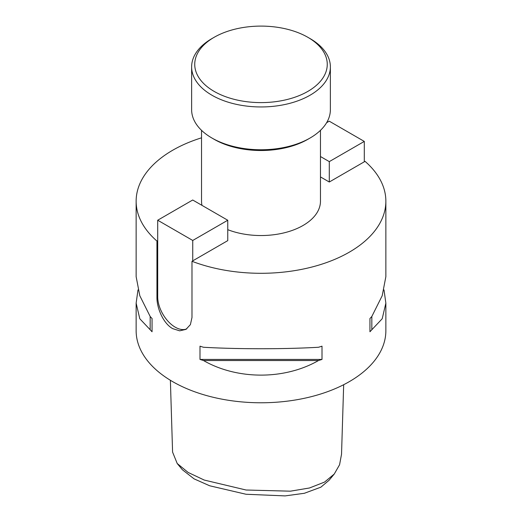 <?xml version="1.0" encoding="UTF-8"?>
<svg xmlns="http://www.w3.org/2000/svg" width="522" height="522" viewBox="0 0 522 522"><rect width="100%" height="100%" fill="white"/><g stroke="black" fill="none" stroke-linecap="round" stroke-linejoin="round"><path stroke-width="0.78" d="M170.381 380.277L172.586 452.111L177.212 463.516L188.129 472.449L204.232 480.057L246.09 490.014L290.389 491.182L309.494 487.979L324.56 482.08L334.25 474.035L339.568 464.756L341.532 454.238L343.672 384.707M334.25 474.035L329.088 480.253L320.854 487.183L304.365 493.283L285.123 495.9L246.058 494.262L209.7 485.786L194.073 478.863L182.374 469.735L177.212 463.516M310.055 38.576L307.849 37.303A66.255 38.25 180 0 1 307.849 91.402A66.255 38.25 180 0 1 214.15 91.402A66.255 38.25 180 0 1 214.15 37.303A66.255 38.25 180 0 1 307.849 37.303L310.055 38.576A69.374 40.057 180 0 1 330.374 66.901A69.374 40.057 180 0 1 287.55 103.904A69.374 40.057 180 0 1 211.945 95.226A69.374 40.057 180 0 1 191.626 66.901A69.374 40.057 180 0 1 211.945 38.576L214.15 37.303M330.374 66.901L330.374 109.711A69.374 40.057 180 0 1 310.055 138.03A69.374 40.057 180 0 1 211.945 138.03L211.945 138.03A69.374 40.057 180 0 1 191.626 109.711L191.626 66.901M310.055 138.03L307.849 139.309A66.255 38.25 180 0 1 214.15 139.309L211.945 138.03L214.15 139.309M320.462 130.343L320.462 201.211A59.462 34.335 180 0 1 288.92 231.52A59.462 34.335 180 0 1 227.755 229.673M322.009 359.43A124.862 72.088 180 0 1 318.518 360.519C284.653 379.983 237.347 379.983 203.482 360.519A124.862 72.088 180 0 1 199.991 359.43L199.991 346.177A124.862 72.088 0 0 0 203.482 347.261C237.347 349.231 284.653 349.231 318.518 347.261A124.862 72.088 0 0 0 322.009 346.177L322.009 359.43L199.991 359.43M384.009 289.906L385.862 303.151L382.195 318.759L371.827 329.741A124.862 72.088 180 0 1 369.941 331.757L369.941 318.505A124.862 72.088 0 0 0 371.827 316.489L382.195 295.726L385.862 276.66L385.862 201.211A124.862 72.088 180 0 1 320.051 264.726A124.862 72.088 180 0 1 191.985 261.287L191.985 317.513L190.386 324.651L185.969 329.369L179.679 330.831L172.71 328.645C163.275 323.523 156.763 307.973 156.946 297.286L157.703 296.848A24.782 14.309 -120 0 0 168.025 321.245A24.782 14.309 -120 0 0 186.824 328.821M156.946 297.286L156.946 241.053A124.862 72.088 180 0 1 136.138 201.211L136.138 276.66L139.805 295.726L150.173 316.489A124.862 72.088 -0 0 0 152.059 318.505L152.059 331.757A124.862 72.088 180 0 1 150.173 329.741L139.805 318.759L136.138 303.151L136.138 330.687A124.862 72.088 0 0 0 172.71 381.66A124.862 72.088 0 0 0 308.783 397.288A124.862 72.088 0 0 0 385.862 330.687L385.862 303.151M320.462 156.528L329.291 161.624L329.291 182.015L365.054 161.363A124.862 72.088 180 0 1 385.862 201.211M136.138 201.211A124.862 72.088 180 0 1 201.538 137.821M136.138 303.151L137.991 289.906M329.291 182.015L320.462 176.919M156.946 241.053L157.703 240.616M192.748 260.85L192.748 240.459L227.755 220.245L227.755 240.635L191.985 261.287M201.968 205.361A59.462 34.335 180 0 1 201.538 201.211L201.538 130.343M203.482 360.519L318.518 360.519M369.941 331.757L369.941 318.505M371.827 329.741L371.827 316.489M152.059 318.505L152.059 331.757M150.173 316.489L150.173 329.741M227.755 220.245L192.709 200.011L157.703 220.225L157.703 296.848M192.748 240.459L157.703 220.225M329.291 161.624L364.297 141.416L329.252 121.182L326.628 122.696M364.297 141.416L364.297 161.807"/></g></svg>
